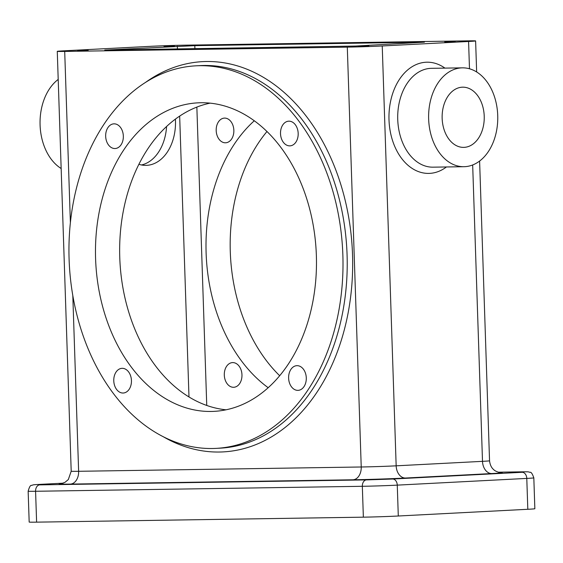 <?xml version="1.0" encoding="UTF-8"?>
<svg xmlns="http://www.w3.org/2000/svg" width="563" height="563" viewBox="0 0 563 563"><rect width="100%" height="100%" fill="white"/><g stroke="black" fill="none" stroke-linecap="round" stroke-linejoin="round"><path stroke-width="0.84" d="M77.659 50.761L88.152 50.332L77.659 50.761M164.002 46.279L174.495 45.849L164.002 46.279M368.885 46.004L358.392 46.433L368.885 46.004M455.235 41.521L444.742 41.951L455.235 41.521M288.622 378.153A12.358 8.832 -93 0 0 298.094 390.356A12.358 8.832 -93 0 0 306.286 377.879A12.358 8.832 -93 0 0 296.814 365.676A12.358 8.832 -93 0 0 288.622 378.153M113.775 380.813A12.358 8.832 -93 0 0 123.248 393.023A12.358 8.832 -93 0 0 131.439 380.546A12.358 8.832 -93 0 0 121.967 368.336A12.358 8.832 -93 0 0 113.775 380.813M241.963 374.81A12.358 8.832 87 0 1 233.772 387.281A12.358 8.832 87 0 1 224.299 375.078A12.358 8.832 87 0 1 232.491 362.6A12.358 8.832 87 0 1 241.963 374.81M105.668 136.316A12.358 8.832 -93 0 0 115.141 148.526A12.358 8.832 -93 0 0 123.332 136.049A12.358 8.832 -93 0 0 113.86 123.846A12.358 8.832 -93 0 0 105.668 136.316M233.849 130.313A12.358 8.832 87 0 1 225.664 142.791A12.358 8.832 87 0 1 216.192 130.581A12.358 8.832 87 0 1 224.384 118.103A12.358 8.832 87 0 1 233.849 130.313M280.515 133.656A12.358 8.832 -93 0 0 289.987 145.859A12.358 8.832 -93 0 0 298.179 133.389A12.358 8.832 -93 0 0 288.706 121.179A12.358 8.832 -93 0 0 280.515 133.656M175.424 119.11A43.252 30.254 -90.9 0 1 175.487 120.552A43.252 30.254 -90.9 0 1 145.923 165.367A43.252 30.254 -90.9 0 1 138.906 164.297M166.578 126.513A43.252 30.254 -90.9 0 1 141.503 164.973M58.2 79.432A49.431 34.575 89.1 0 0 40.079 124.986A49.431 34.575 89.1 0 0 61.156 168.506M497.727 115.485A49.431 34.575 89.1 0 0 462.434 67.849A49.431 34.575 89.1 0 0 428.647 119.067A49.431 34.575 89.1 0 0 463.94 166.704A49.431 34.575 89.1 0 0 497.727 115.485M95.59 258.783A154.473 110.369 -93 0 0 213.989 411.363A154.473 110.369 -93 0 0 316.364 255.419A154.473 110.369 -93 0 0 197.972 102.839A154.473 110.369 -93 0 0 95.59 258.783M210.105 103.142A154.473 110.369 -93 0 0 119.764 257.53A154.473 110.369 -93 0 0 226.023 409.808M268.171 387.703A154.473 110.369 87 0 1 206.114 253.047A154.473 110.369 87 0 1 254.307 120.756M279.67 375.718A154.473 110.369 87 0 1 230.288 251.788A154.473 110.369 87 0 1 266.989 131.489M342.86 255.018A191.547 136.851 -93 0 0 196.044 65.815A191.547 136.851 -93 0 0 69.094 259.184A191.547 136.851 -93 0 0 215.911 448.387A191.547 136.851 -93 0 0 342.86 255.018M484.222 116.182A30.106 21.056 -90.9 0 1 463.645 147.379A30.106 21.056 -90.9 0 1 442.152 118.371A30.106 21.056 -90.9 0 1 462.73 87.174A30.106 21.056 -90.9 0 1 484.222 116.182M355.542 46.053L424.425 42.155L194.812 45.652L104.753 50.093L355.542 46.053M150.659 46.321L64.309 50.804A24.716 0.45 -1.9 0 0 57.271 51.36A24.716 0.45 -1.9 0 0 64.703 51.43L347.301 47.13A24.716 0.45 -1.9 0 0 382.235 45.962L468.578 41.479A24.716 0.45 -1.9 0 0 475.615 40.93A24.716 0.45 -1.9 0 0 468.184 40.853L185.586 45.16A24.716 0.45 -1.9 0 0 150.659 46.321M36.609 522.147L363.36 517.172L362.333 486.298L35.582 491.274L36.609 522.147A24.716 0.45 178.1 0 1 29.177 522.07L28.15 491.196A24.716 0.45 178.1 0 0 35.582 491.274A6.179 4.321 89.1 0 1 39.699 484.877L366.45 479.901L392.643 479.022L522.168 472.301L521.873 471.829L498.311 472.188M398.294 516.004L527.812 509.283L526.785 478.409L397.267 485.13L398.294 516.004A24.716 0.45 178.1 0 1 363.36 517.172M521.873 471.829A6.179 4.321 89.1 0 1 521.978 471.829C529.713 471.745 527.953 471.829 529.987 472.336C531.078 471.836 532.359 473.68 533.823 477.86L534.85 508.727A24.716 0.45 178.1 0 1 527.812 509.283M462.434 67.849L431.525 68.32A49.431 34.575 89.1 0 0 397.738 119.539A49.431 34.575 89.1 0 0 433.031 167.169L463.94 166.704M446.431 166.965A55.61 38.896 -90.9 0 1 389.005 119.835A55.61 38.896 -90.9 0 1 444.925 68.116M215.911 448.387L220.119 448.169A191.547 136.851 -93 0 0 347.075 254.8A191.547 136.851 -93 0 0 200.259 65.597L196.044 65.815M145.254 82.599A195.403 139.61 87 0 1 352.522 254.617A195.403 139.61 87 0 1 163.65 436.951M188.985 396.971L179.667 116.112M177.444 49.08L177.345 46.236M382.235 45.962L396.162 465.826L482.505 461.343L472.674 164.952M469.486 68.777L468.578 41.479M64.703 51.43L70.389 222.73M72.803 295.568L78.63 471.294L361.228 466.987L347.301 47.13M500.113 472.575A37.074 0.676 178.1 0 1 491.745 473.553L405.402 478.036A37.074 0.676 178.1 0 1 353.001 479.789L70.41 484.096A37.074 0.676 178.1 0 1 61.444 483.673M39.403 484.405A6.179 4.413 -93 0 0 39.283 484.412L63.225 483.167L39.403 484.405L39.699 484.877M57.271 51.36L71.198 471.217A24.716 0.45 -1.9 0 0 78.63 471.294A12.358 8.642 89.1 0 1 70.41 484.096M353.001 479.789A12.358 8.642 -90.9 0 0 361.228 466.987A24.716 0.45 -1.9 0 0 396.162 465.826A12.358 8.832 -93 0 0 405.402 478.036M491.745 473.553A12.358 8.832 -93 0 1 482.505 461.343A24.716 0.45 -1.9 0 0 489.55 460.794C490.253 467.255 493.603 469.521 493.667 469.591C494.574 470.879 498.642 472.54 500.465 472.61L500.444 472.61M533.823 477.86A24.716 0.45 178.1 0 1 526.785 478.409A6.179 4.413 -93 0 0 522.168 472.301M392.643 479.022A6.179 4.413 -93 0 1 397.267 485.13A24.716 0.45 178.1 0 1 362.333 486.298A6.179 4.321 -90.9 0 1 366.45 479.901M206.748 405.459L196.853 107.097M194.918 48.819L194.812 45.652M475.615 40.93L476.65 71.965M479.606 161.039L489.55 460.794M521.978 471.829L498.304 472.188M39.283 484.412C32.063 484.82 33.555 484.792 31.627 485.426C30.501 484.996 29.346 486.925 28.15 491.196M61.085 483.737L64.907 482.385L68.313 479.57L71.198 471.217"/></g></svg>
